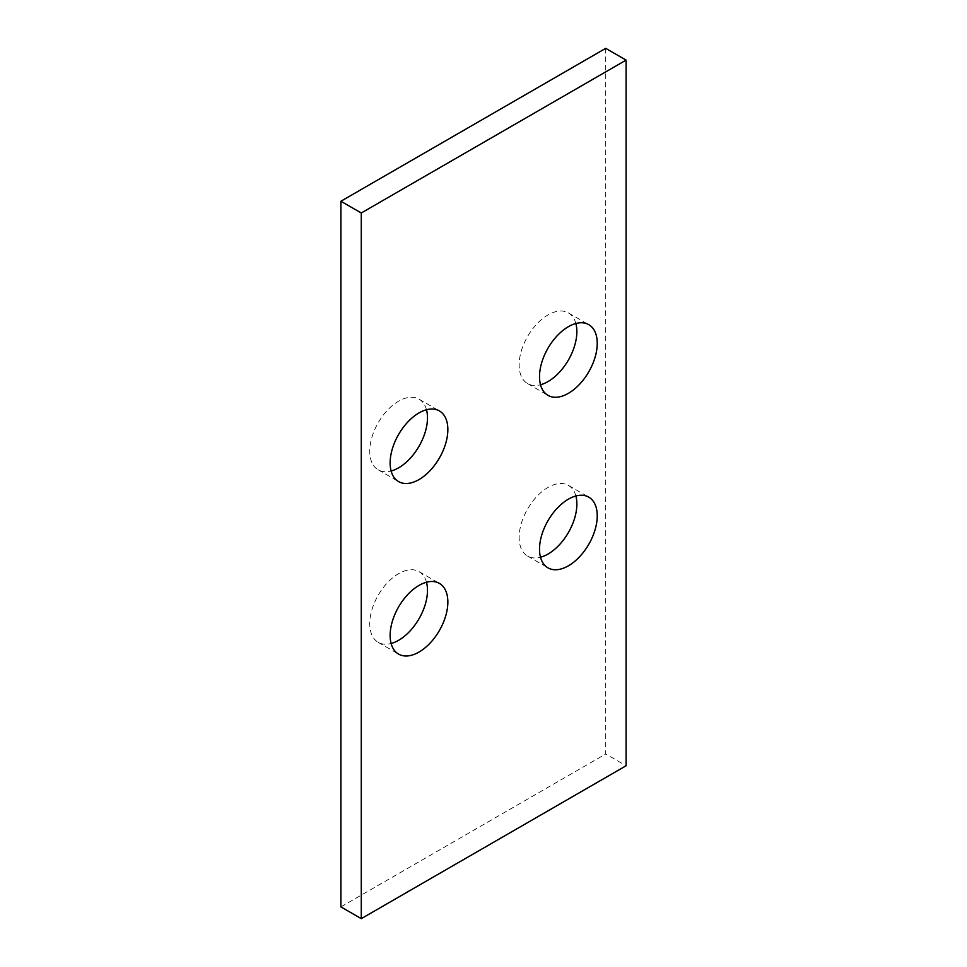 <?xml version="1.0" encoding="UTF-8"?>
<svg xmlns="http://www.w3.org/2000/svg" width="967" height="967" viewBox="0 0 967 967"><rect width="100%" height="100%" fill="white"/><g stroke="black" fill="none" stroke-linecap="round" stroke-linejoin="round"><path stroke-width="0.73" stroke-dasharray="4.83 3.63" d="M426.495 409.754A40.807 23.559 120 0 0 419.025 399.153A40.807 23.559 120 0 0 398.622 401.172A40.807 23.559 120 0 0 371.957 437.132A40.807 23.559 120 0 0 378.218 469.841A40.807 23.559 120 0 0 391.127 471.002M575.873 323.51A40.807 23.559 120 0 0 568.415 312.909A40.807 23.559 120 0 0 548.011 314.928A40.807 23.559 120 0 0 521.346 350.888A40.807 23.559 120 0 0 527.595 383.597A40.807 23.559 120 0 0 540.505 384.757M426.495 582.243A40.807 23.559 120 0 0 419.025 571.642A40.807 23.559 120 0 0 398.622 573.661A40.807 23.559 120 0 0 371.957 609.633A40.807 23.559 120 0 0 378.218 642.33A40.807 23.559 120 0 0 391.127 643.49M575.873 495.998A40.807 23.559 120 0 0 568.415 485.398A40.807 23.559 120 0 0 548.011 487.416A40.807 23.559 120 0 0 521.346 523.389A40.807 23.559 120 0 0 527.595 556.085A40.807 23.559 120 0 0 540.505 557.246M605.717 48.35L605.717 754.006L626.096 765.755M340.904 906.889L605.717 754.006M527.595 556.085L547.975 567.847M568.415 485.398L588.782 497.159M378.218 642.33L398.585 654.091M419.025 571.642L439.405 583.403M527.595 383.597L547.975 395.358M568.415 312.909L588.782 324.67M378.218 469.841L398.585 481.602M419.025 399.153L439.405 410.915"/><path stroke-width="1.45" d="M626.096 60.111L605.717 48.35L340.904 201.245L340.904 906.889L361.283 918.65L626.096 765.755L626.096 60.111L361.283 212.994L340.904 201.245M391.127 471.002A40.807 23.559 120 0 0 419.025 446.283A40.807 23.559 120 0 0 426.495 409.754M540.505 384.757A40.807 23.559 120 0 0 568.415 360.026A40.807 23.559 120 0 0 575.873 323.51M391.127 643.49A40.807 23.559 120 0 0 419.025 618.771A40.807 23.559 120 0 0 426.495 582.243M540.505 557.246A40.807 23.559 120 0 0 568.415 532.527A40.807 23.559 120 0 0 575.873 495.998M418.989 479.584A40.807 23.559 -60 0 1 398.585 481.602A40.807 23.559 -60 0 1 392.336 448.893A40.807 23.559 -60 0 1 418.989 412.933A40.807 23.559 -60 0 1 439.405 410.915A40.807 23.559 -60 0 1 445.654 443.611A40.807 23.559 -60 0 1 418.989 479.584M568.378 393.339A40.807 23.559 -60 0 1 547.975 395.358A40.807 23.559 -60 0 1 541.713 362.649A40.807 23.559 -60 0 1 568.378 326.689A40.807 23.559 -60 0 1 588.782 324.67A40.807 23.559 -60 0 1 595.043 357.367A40.807 23.559 -60 0 1 568.378 393.339M418.989 652.072A40.807 23.559 -60 0 1 398.585 654.091A40.807 23.559 -60 0 1 392.336 621.394A40.807 23.559 -60 0 1 418.989 585.422A40.807 23.559 -60 0 1 439.405 583.403A40.807 23.559 -60 0 1 445.654 616.112A40.807 23.559 -60 0 1 418.989 652.072M568.378 565.828A40.807 23.559 -60 0 1 547.975 567.847A40.807 23.559 -60 0 1 541.713 535.15A40.807 23.559 -60 0 1 568.378 499.177A40.807 23.559 -60 0 1 588.782 497.159A40.807 23.559 -60 0 1 595.043 529.868A40.807 23.559 -60 0 1 568.378 565.828M361.283 918.65L361.283 212.994"/></g></svg>
